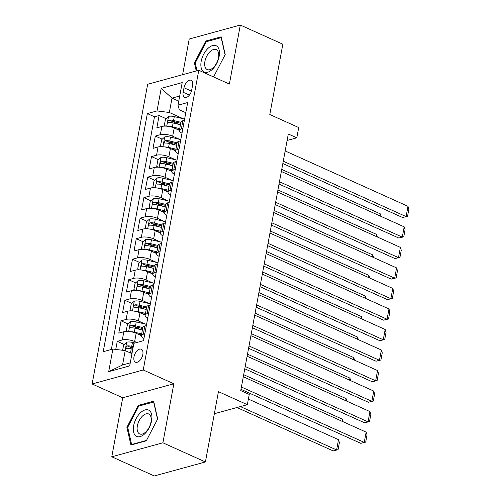 <?xml version="1.0" encoding="UTF-8"?>
<svg xmlns="http://www.w3.org/2000/svg" width="501" height="501" viewBox="0 0 501 501"><rect width="100%" height="100%" fill="white"/><g stroke="black" fill="none" stroke-linecap="round" stroke-linejoin="round"><path stroke-width="0.75" d="M142.823 354.501A7.114 3.876 -65.7 0 0 141.326 349.228A7.114 3.876 -65.7 0 0 133.98 356.925A7.114 3.876 -65.7 0 0 135.477 362.204A7.114 3.876 -65.7 0 0 142.823 354.501M111.786 456.787L154.295 475.95L205.41 461.96L162.9 442.796L173.834 383.779L143.23 369.982L92.115 383.973L122.72 397.769L111.786 456.787L162.9 442.796M143.23 369.982L198.778 70.272L147.663 84.262L92.115 383.973M198.778 70.272L229.383 84.068L240.323 25.05L189.209 39.04L182.602 74.699M240.323 25.05L282.833 44.213L269.801 114.522L298.709 127.555L296.805 137.819L288.307 133.986L240.743 390.586L249.248 394.419L247.344 404.683L218.442 391.65L205.41 461.96M179.408 130.366L174.204 128.024A8.893 3.062 -169.5 0 0 161.873 126.465L156.832 127.849L159.111 115.531L166.05 118.656M171.668 121.192L178.513 124.273M179.508 139.309L172.676 136.234A8.893 3.062 -169.5 0 0 160.351 134.681L155.31 136.059L162.243 139.184M167.866 141.72L174.705 144.802M155.31 136.059L153.024 148.377L158.072 146.993A8.893 3.062 -169.5 0 1 170.396 148.553L175.6 150.895A8.893 3.062 10.5 0 1 177.548 149.461L179.064 149.047M174.392 174.267A8.893 3.062 10.5 0 1 171.799 171.436L166.589 169.075A8.893 3.062 -169.5 0 0 154.264 167.522L149.223 168.906L151.502 156.588L158.441 159.713M164.059 162.249L170.904 165.33M167.992 191.952L162.787 189.603A8.893 3.062 -169.5 0 0 150.457 188.05L145.415 189.434L147.701 177.116L154.634 180.241M160.257 182.777L167.096 185.858M166.783 215.324A8.893 3.062 10.5 0 1 164.19 212.487L158.98 210.132A8.893 3.062 -169.5 0 0 146.655 208.579L141.614 209.963L143.893 197.644L150.832 200.769M156.45 203.306L163.295 206.387M160.383 233.009L155.178 230.66A8.893 3.062 -169.5 0 0 142.848 229.107L137.806 230.491L140.092 218.173L147.025 221.298M152.648 223.834L159.487 226.915M156.581 253.537L151.371 251.189A8.893 3.062 -169.5 0 0 139.046 249.636L134.005 251.02L136.285 238.701L143.223 241.826M148.841 244.363L155.686 247.444M155.366 276.909A8.893 3.062 10.5 0 1 152.774 274.072L147.57 271.717A8.893 3.062 -169.5 0 0 135.239 270.164L130.197 271.542L132.483 259.23L139.416 262.355M145.04 264.891L151.878 267.972M148.972 294.594L143.762 292.246A8.893 3.062 -169.5 0 0 131.437 290.693L126.396 292.07L128.676 279.758L135.614 282.883M141.232 285.413L148.077 288.501M147.757 317.96A8.893 3.062 10.5 0 1 145.165 315.129L139.961 312.774A8.893 3.062 -169.5 0 0 127.63 311.221L122.588 312.599L124.874 300.287L131.807 303.412M137.431 305.942L144.269 309.029M141.363 335.651L136.153 333.303A8.893 3.062 -169.5 0 0 123.828 331.75L118.787 333.127L121.067 320.815L128.006 323.94M133.623 326.47L140.468 329.558M183.999 87.763L183.159 92.278A6.895 3.751 -65.7 0 0 184.606 97.388A6.895 3.751 -65.7 0 0 191.726 89.936L192.559 85.421A6.895 3.751 -65.7 0 0 191.113 80.304A6.895 3.751 -65.7 0 0 183.999 87.763L191.438 91.119M178.757 101.158L172.006 98.115L169.344 112.487L157.013 110.934L147.344 113.577L103.212 351.702L112.882 349.059L108.698 371.642L129.696 365.893L133.88 343.31L143.549 340.661L187.681 102.536L178.012 105.185L179.289 109.763L185.802 112.7M157.013 110.934L161.197 88.351L182.201 82.602L178.012 105.185M136.829 342.502L134.631 341.513L136.153 333.303M145.271 324.066L138.439 320.984L139.961 312.774M149.073 303.537L142.24 300.456L143.762 292.246M152.88 283.009L146.048 279.927L147.57 271.717M156.681 262.48L149.849 259.399L151.371 251.189M160.489 241.952L153.657 238.871L155.178 230.66M164.29 221.423L157.458 218.348L158.98 210.132M168.098 200.895L161.266 197.82L162.787 189.603M171.899 180.366L165.067 177.291L166.589 169.075M175.707 159.838L168.875 156.763L170.396 148.553M159.111 115.531L154.483 116.796L111.36 349.473M134.631 341.513A8.893 3.062 10.5 0 0 122.307 339.96L117.265 341.338L115.762 349.422M121.067 320.815L126.108 319.431A8.893 3.062 10.5 0 1 138.439 320.984M124.874 300.287L129.916 298.903A8.893 3.062 10.5 0 1 142.24 300.456M128.676 279.758L133.717 278.374A8.893 3.062 10.5 0 1 146.048 279.927M132.483 259.23L137.524 257.846A8.893 3.062 10.5 0 1 149.849 259.399M136.285 238.701L141.326 237.317A8.893 3.062 10.5 0 1 153.657 238.871M140.092 218.173L145.133 216.789A8.893 3.062 10.5 0 1 157.458 218.348M143.893 197.644L148.935 196.26A8.893 3.062 10.5 0 1 161.266 197.82M147.701 177.116L152.742 175.738A8.893 3.062 10.5 0 1 165.067 177.291M151.502 156.588L156.55 155.21A8.893 3.062 10.5 0 1 168.875 156.763M182.871 128.519L181.349 128.932A8.893 3.062 -169.5 0 0 179.408 130.379A8.893 3.062 -169.5 0 0 182.001 133.21M184.393 120.303L182.871 120.722A8.893 3.062 -169.5 0 0 180.93 122.169L179.408 130.379M180.585 140.831L179.07 141.251A8.893 3.062 -169.5 0 0 177.122 142.691L175.6 150.907A8.893 3.062 10.5 0 0 178.193 153.738M176.784 161.36L175.262 161.779A8.893 3.062 -169.5 0 0 173.321 163.22L171.799 171.436A8.893 3.062 10.5 0 1 173.741 169.989L175.262 169.57M172.977 181.888L171.461 182.308A8.893 3.062 -169.5 0 0 169.513 183.748L167.992 191.964A8.893 3.062 10.5 0 1 169.939 190.518L171.455 190.098M169.169 202.417L167.653 202.836A8.893 3.062 -169.5 0 0 165.712 204.276L164.19 212.487A8.893 3.062 10.5 0 1 166.132 211.046L167.647 210.627M165.368 222.945L163.846 223.358A8.893 3.062 -169.5 0 0 161.904 224.805L160.383 233.015A8.893 3.062 10.5 0 1 162.324 231.575L163.846 231.155M161.56 243.473L160.044 243.887A8.893 3.062 -169.5 0 0 158.103 245.333L156.575 253.544A8.893 3.062 10.5 0 1 158.523 252.103L160.038 251.684M157.759 264.002L156.237 264.415A8.893 3.062 -169.5 0 0 154.295 265.862L152.774 274.072A8.893 3.062 10.5 0 1 154.715 272.632L156.237 272.212M153.951 284.53L152.436 284.944A8.893 3.062 -169.5 0 0 150.488 286.39L148.966 294.601A8.893 3.062 10.5 0 1 150.914 293.154L152.429 292.741M150.15 305.059L148.628 305.472A8.893 3.062 -169.5 0 0 146.687 306.919L145.165 315.129A8.893 3.062 10.5 0 1 147.106 313.682L148.628 313.269M146.342 325.587L144.827 326.001A8.893 3.062 -169.5 0 0 142.879 327.447L141.357 335.657A8.893 3.062 10.5 0 1 143.305 334.211L144.82 333.798M183.316 118.787L169.344 112.487M214.353 413.713L247.344 404.683M287.104 140.474L296.805 137.819M179.715 96.004L172.006 98.115L161.197 88.351M131.963 353.656L125.206 350.612L122.545 364.978L130.254 362.874M154.483 116.796L147.344 113.577M117.265 341.338L124.198 344.469M129.822 346.999L132.934 348.408M170.584 194.795A8.893 3.062 10.5 0 1 167.992 191.964M162.975 235.852A8.893 3.062 10.5 0 1 160.383 233.015M159.174 256.38A8.893 3.062 10.5 0 1 156.575 253.544M151.559 297.437A8.893 3.062 10.5 0 1 148.966 294.601M112.882 349.059L125.206 350.612M143.95 338.488A8.893 3.062 10.5 0 1 141.357 335.657M108.698 371.642L122.545 364.978M212.975 76.672L213.846 76.434L225.212 54.521L221.191 36.817L205.792 41.026L194.426 62.944L196.248 70.96M173.834 383.779L122.72 397.769M146.311 440.811L157.683 418.892L153.657 401.188L138.263 405.403L126.891 427.322L130.918 445.02L146.311 440.811M195.334 63.351L194.426 62.944M206.944 41.545L205.792 41.026M127.799 427.729L126.891 427.322M139.41 405.916L138.263 405.403M285.163 150.945L407.996 206.318L406.092 216.582L402.641 217.528L407.551 216.326L406.092 216.582L283.259 161.209M282.833 163.52L402.641 217.528M407.996 206.318L408.885 209.136L407.551 216.326M168.63 126.421A5.893 2.029 10.5 0 1 172.394 126.878L179.727 128.644M175.745 128.719L179.546 129.634M165.781 126.133L164.328 125.338L165.468 119.182L168.612 116.37A5.893 2.029 10.5 0 1 174.292 116.614L184.612 119.094M281.737 169.419L380.365 213.883L381.186 216.476M180.905 122.282L173.571 120.516A5.893 2.029 -169.5 0 0 169.131 120.083C167.641 121.067 167.484 121.887 168.674 122.545A5.893 2.029 10.5 0 1 173.114 122.977L180.448 124.743M169.131 120.083L171.58 121.186A3 1.033 10.5 0 1 172.958 121.399L180.723 123.271M168.248 122.482L168.674 122.545M379.983 215.937L380.365 213.883M219.137 56.425A14.454 7.872 -65.7 0 0 212.631 45.541A14.454 7.872 -65.7 0 0 201.183 61.341A14.454 7.872 -65.7 0 0 207.69 72.225A14.454 7.872 -65.7 0 0 219.137 56.425M218.511 57.721A10.941 5.956 -65.7 0 0 216.207 49.605A10.941 5.956 -65.7 0 0 204.909 61.441A10.941 5.956 -65.7 0 0 207.214 69.558A10.941 5.956 -65.7 0 0 218.511 57.721M197.018 70.754L195.246 62.969L206.262 41.733L221.173 37.65L225.074 54.791M214.052 76.039L212.512 76.459M149.26 410.476A14.454 7.872 -65.7 0 0 136.09 418.717A14.454 7.872 -65.7 0 0 135.996 436.045A14.454 7.872 -65.7 0 0 149.166 427.804A14.454 7.872 -65.7 0 0 149.26 410.476M149.198 414.277A10.941 5.956 -65.7 0 0 148.672 413.983A10.941 5.956 -65.7 0 0 138.977 421.009A10.941 5.956 -65.7 0 0 139.159 433.634A10.941 5.956 -65.7 0 0 139.679 433.935A10.941 5.956 -65.7 0 0 149.373 426.908A10.941 5.956 -65.7 0 0 149.198 414.277M146.517 440.417L131.613 444.493L127.711 427.34L138.727 406.104L153.644 402.021L157.539 419.162M132.082 444.706L131.613 444.493M281.355 171.474L404.188 226.847L402.29 237.111L398.834 238.056L403.75 236.848L402.29 237.111L279.452 181.738M279.026 184.049L398.834 238.056M404.188 226.847L405.077 229.665L403.75 236.848M277.554 192.002L400.387 247.375L398.483 257.639L395.032 258.585L399.942 257.376L398.483 257.639L275.65 202.266M275.224 204.577L395.032 258.585M400.387 247.375L401.276 250.193L399.942 257.376M273.746 212.53L396.579 267.903L394.682 278.168L391.225 279.113L396.141 277.905L394.682 278.168L271.843 222.795M271.417 225.106L391.225 279.113M396.579 267.903L397.468 270.722L396.141 277.905M269.945 233.059L392.778 288.432L390.874 298.696L387.423 299.642L392.333 298.433L390.874 298.696L268.041 243.323M267.609 245.628L387.423 299.642M392.778 288.432L393.667 291.25L392.333 298.433M164.829 146.95A5.893 2.029 10.5 0 1 168.586 147.407L175.92 149.173M171.943 149.248L175.738 150.162M161.98 146.661L160.52 145.866L161.66 139.71L164.804 136.898A5.893 2.029 10.5 0 1 170.49 137.142L180.811 139.622M277.93 189.948L376.564 234.405L377.378 237.004M177.103 142.81L169.764 141.044A5.893 2.029 -169.5 0 0 165.33 140.612C163.833 141.595 163.683 142.416 164.873 143.073A5.893 2.029 10.5 0 1 169.313 143.505L176.646 145.271M165.33 140.612L167.779 141.714A3 1.033 10.5 0 1 169.156 141.927L176.922 143.8M164.441 143.01L164.873 143.073M376.182 236.459L376.564 234.405M161.021 167.478A5.893 2.029 10.5 0 1 164.785 167.935L172.119 169.701M168.136 169.776L171.937 170.691M158.172 167.184L156.713 166.395L157.859 160.239L161.003 157.427A5.893 2.029 10.5 0 1 166.683 157.671L177.003 160.151M274.128 210.476L372.757 254.934L373.577 257.533M173.296 163.332L165.963 161.572A5.893 2.029 -169.5 0 0 161.522 161.14C160.032 162.124 159.875 162.944 161.065 163.602A5.893 2.029 10.5 0 1 165.505 164.034L172.839 165.8M161.522 161.14L163.971 162.243A3 1.033 10.5 0 1 165.349 162.456L173.114 164.328M160.639 163.539L161.065 163.602M372.375 256.988L372.757 254.934M157.22 188.007A5.893 2.029 10.5 0 1 160.978 188.464L168.311 190.23M164.334 190.305L168.129 191.219M154.371 187.712L152.911 186.923L154.051 180.761L157.195 177.955A5.893 2.029 10.5 0 1 162.881 178.199L173.202 180.679M270.321 231.005L368.949 275.462L369.769 278.061M169.495 183.861L162.155 182.095A5.893 2.029 -169.5 0 0 157.721 181.669C156.224 182.652 156.074 183.472 157.264 184.13A5.893 2.029 10.5 0 1 161.698 184.562L169.037 186.328M157.721 181.669L160.163 182.771A3 1.033 10.5 0 1 161.547 182.984L169.307 184.85M156.832 184.061L157.264 184.13M368.573 277.516L368.949 275.462M153.412 208.535A5.893 2.029 10.5 0 1 157.176 208.992L164.51 210.758M160.527 210.833L164.328 211.748M150.563 208.241L149.104 207.452L150.25 201.289L153.394 198.484A5.893 2.029 10.5 0 1 159.074 198.728L169.394 201.208M266.519 251.533L365.148 295.991L365.968 298.59M165.687 204.389L158.354 202.623A5.893 2.029 -169.5 0 0 153.913 202.197C152.423 203.181 152.266 204.001 153.456 204.659A5.893 2.029 10.5 0 1 157.896 205.091L165.23 206.857M153.913 202.197L156.362 203.3A3 1.033 10.5 0 1 157.74 203.512L165.505 205.379M153.03 204.59L153.456 204.659M364.766 298.045L365.148 295.991M266.137 253.587L388.97 308.96L387.073 319.225L383.616 320.17L388.532 318.962L387.073 319.225L264.234 263.852M263.808 266.156L383.616 320.17M388.97 308.96L389.859 311.779L388.532 318.962M149.611 229.063A5.893 2.029 10.5 0 1 153.369 229.521L160.702 231.28M156.725 231.362L160.52 232.276M146.755 228.769L145.303 227.98L146.442 221.818L149.586 219.012A5.893 2.029 10.5 0 1 155.272 219.256L165.593 221.736M262.712 272.062L361.34 316.519L362.16 319.118M161.886 224.918L154.546 223.152A5.893 2.029 -169.5 0 0 150.112 222.72C148.615 223.709 148.465 224.529 149.655 225.187A5.893 2.029 10.5 0 1 154.089 225.619L161.428 227.385M150.112 222.72L152.554 223.828A3 1.033 10.5 0 1 153.939 224.041L161.698 225.907M149.223 225.118L149.655 225.187M360.964 318.573L361.34 316.519M262.33 274.116L385.169 329.489L383.265 339.753L379.814 340.699L384.724 339.49L383.265 339.753L260.432 284.38M260 286.685L379.814 340.699M385.169 329.489L386.058 332.307L384.724 339.49M145.804 249.586A5.893 2.029 10.5 0 1 149.561 250.043L156.901 251.809M152.918 251.89L156.719 252.798M142.954 249.298L141.495 248.509L142.641 242.346L145.785 239.541A5.893 2.029 10.5 0 1 151.465 239.779L161.785 242.265M258.911 292.59L357.539 337.048L358.359 339.64M158.078 245.446L150.745 243.68A5.893 2.029 -169.5 0 0 146.305 243.248C144.808 244.237 144.657 245.058 145.847 245.715A5.893 2.029 10.5 0 1 150.287 246.148L157.621 247.914M146.305 243.248L148.753 244.356A3 1.033 10.5 0 1 150.131 244.569L157.896 246.436M145.415 245.647L145.847 245.715M357.157 339.102L357.539 337.048M258.529 294.644L381.361 350.017L379.464 360.282L376.007 361.221L380.923 360.019L379.464 360.282L256.625 304.909M256.199 307.213L376.007 361.221M381.361 350.017L382.25 352.836L380.923 360.019M142.002 270.114A5.893 2.029 10.5 0 1 145.76 270.571L153.093 272.337M149.116 272.412L152.911 273.327M139.146 269.826L137.694 269.037L138.833 262.875L141.977 260.069A5.893 2.029 10.5 0 1 147.663 260.307L157.984 262.793M255.103 313.119L353.731 357.576L354.551 360.169M154.277 265.975L146.937 264.209A5.893 2.029 -169.5 0 0 142.503 263.776C141.006 264.766 140.856 265.586 142.046 266.244A5.893 2.029 10.5 0 1 146.48 266.676L153.82 268.442M142.503 263.776L144.946 264.879A3 1.033 10.5 0 1 146.33 265.098L154.089 266.964M141.614 266.175L142.046 266.244M353.355 359.63L353.731 357.576M254.721 315.173L377.56 370.546L375.656 380.804L372.199 381.749L377.115 380.547L375.656 380.804L252.823 325.431M252.391 327.742L372.199 381.749M377.56 370.546L378.449 373.364L377.115 380.547M138.195 290.643A5.893 2.029 10.5 0 1 141.952 291.1L149.292 292.866M145.309 292.941L149.104 293.855M135.345 290.355L133.886 289.565L135.032 283.403L138.176 280.598A5.893 2.029 10.5 0 1 143.856 280.836L154.176 283.322M251.302 333.641L349.93 378.105L350.744 380.697M150.469 286.503L143.136 284.737A5.893 2.029 -169.5 0 0 138.696 284.305C137.199 285.294 137.049 286.115 138.238 286.772A5.893 2.029 10.5 0 1 142.679 287.205L150.012 288.964M138.696 284.305L141.144 285.407A3 1.033 10.5 0 1 142.522 285.626L150.287 287.493M137.806 286.704L138.238 286.772M349.548 380.159L349.93 378.105M250.92 335.695L373.752 391.068L371.848 401.332L368.398 402.278L373.314 401.076L371.848 401.332L249.016 345.959M248.59 348.27L368.398 402.278M373.752 391.068L374.642 393.892L373.314 401.076M134.387 311.171A5.893 2.029 10.5 0 1 138.151 311.628L145.484 313.394M141.507 313.469L145.303 314.384M131.538 310.883L130.085 310.088L131.224 303.932L134.368 301.126A5.893 2.029 10.5 0 1 140.055 301.364L150.375 303.85M247.494 354.169L346.122 398.633L346.942 401.226M146.668 307.032L139.328 305.266A5.893 2.029 -169.5 0 0 134.894 304.833C133.398 305.823 133.247 306.643 134.437 307.301A5.893 2.029 10.5 0 1 138.871 307.727L146.211 309.493M134.894 304.833L137.337 305.936A3 1.033 10.5 0 1 138.721 306.155L146.48 308.021M134.005 307.232L134.437 307.301M345.74 400.687L346.122 398.633M247.112 356.224L369.951 411.597L368.047 421.861L364.59 422.806L369.506 421.604L368.047 421.861L245.214 366.488M244.782 368.799L364.59 422.806M369.951 411.597L370.84 414.421L369.506 421.604M130.586 331.7A5.893 2.029 10.5 0 1 134.343 332.157L141.683 333.923M137.7 333.998L141.495 334.912M127.736 331.411L126.277 330.616L127.423 324.46L130.567 321.655A5.893 2.029 10.5 0 1 136.247 321.892L146.568 324.379M243.693 374.698L342.321 419.162L343.135 421.754M142.86 327.56L135.527 325.794A5.893 2.029 -169.5 0 0 131.087 325.362C129.59 326.351 129.44 327.172 130.629 327.829A5.893 2.029 10.5 0 1 135.07 328.255L142.403 330.021M131.087 325.362L133.535 326.464A3 1.033 10.5 0 1 134.913 326.683L142.679 328.55M130.197 327.76L130.629 327.829M341.939 421.216L342.321 419.162M243.311 376.752L366.143 432.125L364.24 442.389L360.789 443.335L365.699 442.132L364.24 442.389L241.407 387.016M240.981 389.327L360.789 443.335M366.143 432.125L367.033 434.949L365.699 442.132M129.233 352.422A5.893 2.029 10.5 0 1 130.542 352.685L132.076 353.055M236.948 407.526L333.159 450.9L336.609 449.954L240.405 406.58M122.632 350.287L123.615 344.989L126.759 342.177A5.893 2.029 10.5 0 1 132.446 342.421L134.932 343.022M248.39 399.059L338.513 439.69L339.402 442.508L338.075 449.691L333.159 450.9M133.253 346.692L131.719 346.323A5.893 2.029 -169.5 0 0 127.285 345.89C125.789 346.88 125.638 347.7 126.828 348.352A5.893 2.029 10.5 0 1 131.262 348.784L132.796 349.153M127.285 345.89L129.728 346.993A3 1.033 10.5 0 1 131.105 347.212L133.072 347.681M126.396 348.289L126.828 348.352M338.075 449.691L336.609 449.954L338.513 439.69M172.676 136.234L174.204 128.024M160.351 134.681L161.873 126.465M122.307 339.96L123.828 331.75M126.108 319.431L127.63 311.221M129.916 298.903L131.437 290.693M133.717 278.374L135.239 270.164M137.524 257.846L139.046 249.636M141.326 237.317L142.848 229.107M145.133 216.789L146.655 208.579M148.935 196.26L150.457 188.05M152.742 175.738L154.264 167.522M156.55 155.21L158.072 146.993M181.349 128.932L182.871 120.722M177.548 149.461L179.07 141.251M173.741 169.989L175.262 161.779M169.939 190.518L171.461 182.308M166.132 211.046L167.653 202.836M162.324 231.575L163.846 223.358M158.523 252.103L160.044 243.887M154.715 272.632L156.237 264.415M150.914 293.154L152.436 284.944M147.106 313.682L148.628 305.472M143.305 334.211L144.827 326.001M189.397 95.09L183.159 92.278M168.53 116.439L166.727 126.189M173.114 122.977L172.394 126.878M174.292 116.614L173.571 120.516M164.729 136.967L162.919 146.718M169.313 143.505L168.586 147.407M170.49 137.142L169.764 141.044M160.921 157.496L159.118 167.246M165.505 164.034L164.785 167.935M166.683 157.671L165.963 161.572M157.12 178.024L155.31 187.775M161.698 184.562L160.978 188.464M162.881 178.199L162.155 182.095M153.312 198.553L151.509 208.297M157.896 205.091L157.176 208.992M159.074 198.728L158.354 202.623M149.511 219.081L147.701 228.825M154.089 225.619L153.369 229.521M155.272 219.256L154.546 223.152M145.703 239.61L143.9 249.354M150.287 246.148L149.561 250.043M151.465 239.779L150.745 243.68M141.902 260.138L140.092 269.882M146.48 266.676L145.76 270.571M147.663 260.307L146.937 264.209M138.094 280.666L136.291 290.411M142.679 287.205L141.952 291.1M143.856 280.836L143.136 284.737M134.287 301.195L132.483 310.939M138.871 307.727L138.151 311.628M140.055 301.364L139.328 305.266M130.485 321.723L128.676 331.468M135.07 328.255L134.343 332.157M136.247 321.892L135.527 325.794M126.678 342.252L125.131 350.6M131.262 348.784L130.542 352.685M132.446 342.421L131.719 346.323"/></g></svg>
